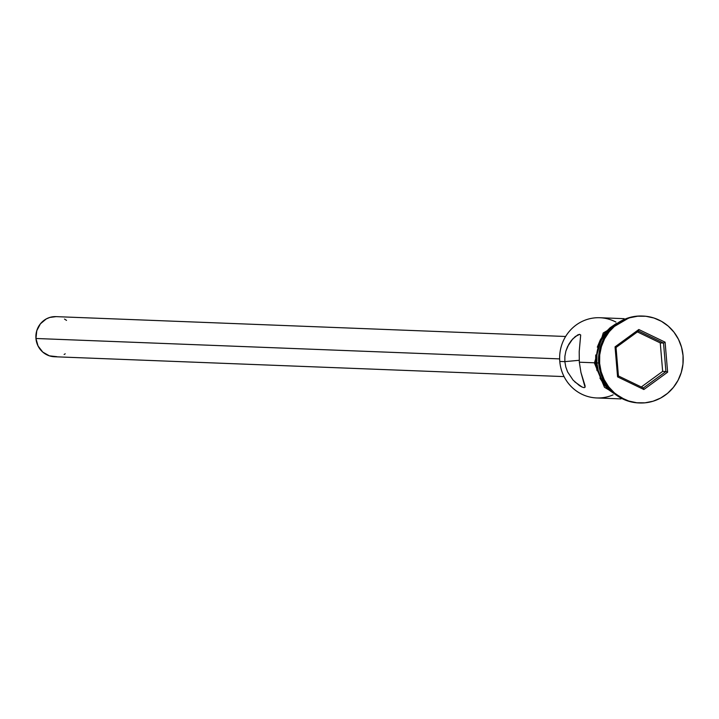 <?xml version="1.0" encoding="UTF-8"?>
<svg xmlns="http://www.w3.org/2000/svg" width="719" height="719" viewBox="0 0 719 719"><rect width="100%" height="100%" fill="white"/><g stroke="black" fill="none" stroke-linecap="round" stroke-linejoin="round"><path stroke-width="1.08" d="M624.101 318.67L599.844 317.726A40.147 38.646 92.2 0 0 559.786 361.441A40.147 38.646 -87.8 0 1 576.719 324.602A40.147 38.646 -87.8 0 1 615.913 322.067M565.619 336.483L55.983 316.63A20.069 19.323 92.2 0 0 35.95 338.487L559.643 358.889L35.95 338.487A20.069 19.323 92.2 0 0 54.419 356.741L564.064 376.594M573.142 380.189L567.633 371.975L565.79 366.969L564.846 361.639L559.786 361.441L564.846 361.639L564.891 356.256L565.889 351.097L568.747 344.356L571.254 340.653L575.308 336.519L579.649 334.353L580.691 334.991L579.199 351.627L579.325 362.205L594.406 362.798L579.325 362.205L580.952 372.496L585.068 387.217L584.125 387.658L582.156 387.092L579.424 385.591L573.142 380.189L567.633 371.975L565.79 366.969L564.846 361.639L579.19 360.3L564.846 361.639L564.891 356.256L565.889 351.097L567.633 346.468L572.603 339.071L577.77 334.892L579.649 334.353L580.691 334.991L579.199 351.627L579.325 362.205L580.952 372.496L585.077 385.833L585.068 387.217L584.125 387.658L582.156 387.092L574.724 381.825M598.729 363.392A43.491 41.864 -87.8 0 1 642.561 316.045A43.491 41.864 92.2 0 0 642.13 316.027A43.491 41.864 92.2 0 0 598.729 363.392L599.628 363.428A43.491 41.864 -87.8 0 1 643.029 316.063A43.491 41.864 -87.8 0 1 683.05 355.608L681.54 347.241L678.484 339.332L674 332.205L668.266 326.129L661.489 321.339L653.939 318.014L645.914 316.279L637.699 316.207L629.637 317.798L622.016 320.998L615.14 325.68L609.272 331.657L604.643 338.703L601.417 346.549L599.718 354.898L599.628 363.428L601.138 371.795L604.194 379.704L608.678 386.831L614.421 392.907L621.189 397.697L628.739 401.022L636.773 402.757L644.979 402.829L653.041 401.229L660.662 398.038L667.538 393.356L673.406 387.379L678.044 380.333L681.27 372.487L682.96 364.138L683.05 355.608A43.491 41.864 -87.8 0 1 639.649 402.973A43.491 41.864 -87.8 0 1 599.628 363.428L598.729 363.392A43.491 41.864 92.2 0 0 638.742 402.937A43.491 41.864 92.2 0 0 639.182 402.955A43.491 41.864 -87.8 0 1 598.729 363.392M599.313 351.447L598.675 362.96A40.147 38.646 -87.8 0 0 598.81 364.254L598.675 362.96L596.869 362.888L596.95 355.024L598.514 347.313L601.488 340.069L605.775 333.562L613.604 326.183A40.147 38.646 92.2 0 0 596.869 362.888L598.675 362.96A40.147 38.646 -87.8 0 1 599.304 351.483M595.727 354.952L595.647 362.888L594.433 363.041L596.545 362.924A40.48 38.97 -87.8 0 1 616.147 324.134L610.988 327.783L605.524 333.355L601.21 339.907L598.208 347.214L596.635 354.988L596.545 362.924L594.433 363.041L595.647 362.888L597.049 370.68M643.856 389.527L617.576 376.864L615.051 346.855L638.823 329.509L665.102 342.172L667.627 372.181L643.856 389.527L667.627 372.181L665.102 342.172L663.529 343.044L660.267 342.918L637.402 331.908L660.267 342.918L663.529 343.044L665.92 371.516L662.657 371.39L660.267 342.918L662.657 371.39L665.92 371.516L643.37 387.972L618.43 375.956L616.039 347.493L638.589 331.037L663.529 343.044L665.92 371.516L667.627 372.181L665.92 371.516L643.37 387.972L643.856 389.527L643.37 387.972L618.43 375.956L617.576 376.864L643.856 389.527M596.869 362.888A40.147 38.646 92.2 0 0 611.096 390.597L605.218 384.494L601.084 377.915L598.262 370.618L596.869 362.888M613.478 392.835L604.976 384.701L600.796 378.068L597.956 370.716L596.545 362.924M616.48 323.397L610.08 327.747L604.625 333.319L600.302 339.88L597.3 347.178M599.898 378.032L604.068 384.665L609.406 390.327L616.435 395.189M585.068 387.217L584.125 387.658M613.082 394.875A40.147 38.646 -87.8 0 1 559.786 361.441A40.147 38.646 92.2 0 0 596.725 397.958L620.973 398.901M65.222 353.82L64.117 354.467M56.882 356.678L49.386 355.842L42.772 352.094L38.062 346.001L35.95 338.487L36.777 330.704L40.399 323.829L46.286 318.912L49.8 317.439L56.064 316.639M64.503 319.065L66.525 320.386M641.303 386.975L662.657 371.39L641.303 386.975M663.529 343.044L665.102 342.172L638.823 329.509L638.589 331.037L663.529 343.044M638.589 331.037L638.823 329.509L615.051 346.855L616.039 347.493L638.589 331.037M616.039 347.493L615.051 346.855L617.576 376.864L618.43 375.956L616.039 347.493M643.029 316.063L642.13 316.027M626.465 400.519L604.454 387.262L594.433 363.041L603.241 332.96L629.7 317.483M639.649 402.973L638.742 402.937"/></g></svg>
